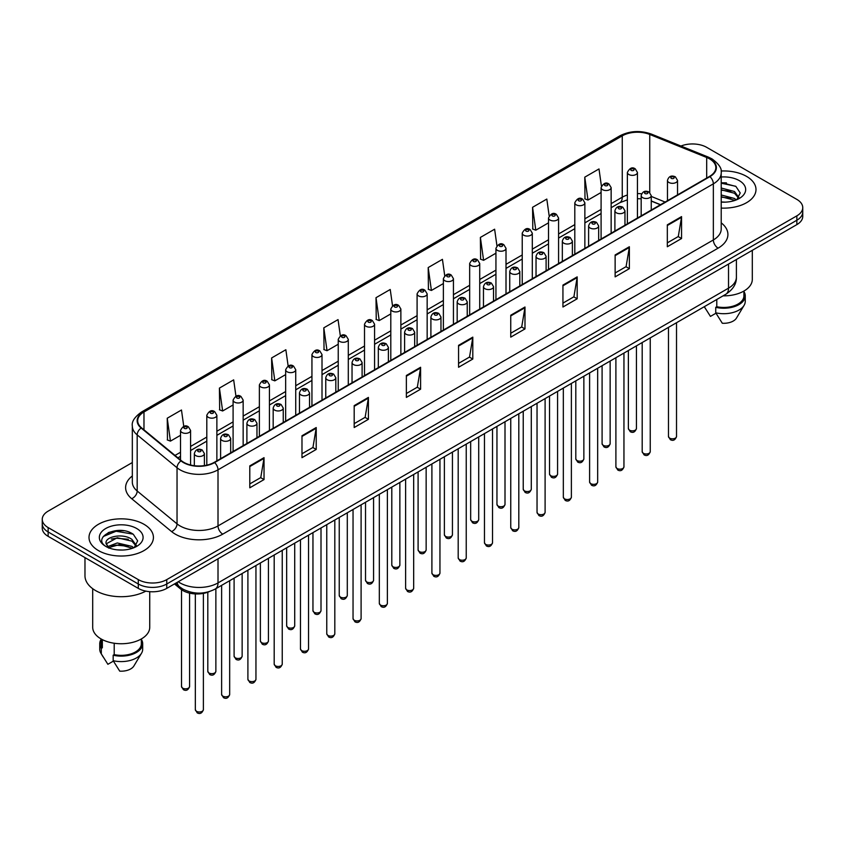 <?xml version="1.0" encoding="UTF-8"?>
<svg xmlns="http://www.w3.org/2000/svg" width="845" height="845" viewBox="0 0 845 845"><rect width="100%" height="100%" fill="white"/><g stroke="black" fill="none" stroke-linecap="round" stroke-linejoin="round"><path stroke-width="1.27" d="M660.389 204.775L651.241 201.078M209.349 591.595A20.132 11.619 180 0 1 180.65 589.018L174.471 583.937M746.557 176.394A32.205 18.59 0 0 0 721.081 171.017A32.205 18.59 0 0 1 746.557 176.394A32.205 18.59 0 0 1 755.99 189.544A32.205 18.59 0 0 0 746.557 176.394M143.988 524.291A32.205 18.59 0 0 0 108.889 520.256A32.205 18.59 0 0 0 89.01 537.431A32.205 18.59 0 0 0 98.442 550.581A32.205 18.59 0 0 0 133.542 554.616A32.205 18.59 0 0 0 153.42 537.431A32.205 18.59 0 0 0 143.988 524.291A32.205 18.59 0 0 0 108.889 520.256A32.205 18.59 0 0 0 89.01 537.431A32.205 18.59 0 0 0 98.442 550.581A32.205 18.59 0 0 0 133.542 554.616A32.205 18.59 0 0 0 153.42 537.431A32.205 18.59 0 0 0 143.988 524.291M709.557 158.86A21.474 12.4 180 0 1 715.842 167.627A21.474 12.4 180 0 1 709.557 176.394L214.207 462.373A21.474 12.4 180 0 1 181.443 460.726L141.58 427.855A21.474 12.4 180 0 1 137.693 420.747A21.474 12.4 180 0 1 143.977 411.98L622.258 135.844A21.474 12.4 180 0 1 649.752 134.461L706.684 157.476A21.474 12.4 180 0 1 709.557 158.86M709.927 158.638A22.012 12.707 0 0 0 706.99 157.223L650.069 134.207A22.012 12.707 0 0 0 621.878 135.633L143.597 411.758A22.012 12.707 0 0 0 141.136 428.035L180.999 460.895A22.012 12.707 0 0 0 214.588 462.595L709.927 176.616A22.012 12.707 0 0 0 709.927 158.638M132.327 462.542L48.144 511.14A20.132 11.619 0 0 0 42.25 519.358L42.25 528.125A20.132 11.619 0 0 0 48.144 536.343L138.295 588.384L138.295 584.001A20.132 11.619 0 0 0 166.761 584.001L796.856 220.228A20.132 11.619 0 0 0 802.75 212.01A20.132 11.619 0 0 1 796.856 220.228L166.761 584.001A20.132 11.619 0 0 1 138.295 584.001L48.144 531.959L138.295 584.001L138.295 579.617A20.132 11.619 0 0 0 166.761 579.617L796.856 215.845A20.132 11.619 0 0 0 802.75 207.627A20.132 11.619 0 0 0 796.856 199.409L706.705 147.357A20.132 11.619 0 0 0 680.964 146.037M42.25 523.742A20.132 11.619 0 0 0 48.144 531.959A20.132 11.619 0 0 1 42.25 523.742M249.793 465.88L249.793 487.797L264.031 479.58L264.031 457.663L249.793 465.88M249.793 483.91L260.756 477.583L263.967 458.391A5.366 3.095 -120 0 0 264.031 457.663M260.661 477.636L264.031 479.58M301.982 435.756L301.982 457.663L316.22 449.445L316.22 427.538L301.982 435.756M301.982 453.776L312.946 447.449L316.157 428.267A5.366 3.095 -120 0 0 316.22 427.538M312.851 447.501L316.22 449.445M354.182 405.621L354.182 427.538L368.409 419.321L368.409 397.403L354.182 405.621M354.182 423.651L365.135 417.314L368.357 398.132A5.366 3.095 -120 0 0 368.409 397.403M365.04 417.377L368.409 419.321M406.371 375.486L406.371 397.403L420.599 389.186L420.599 367.269L406.371 375.486M406.371 393.516L417.335 387.19L420.546 367.997A5.366 3.095 -120 0 0 420.599 367.269M417.24 387.242L420.599 389.186M667.328 224.823L667.328 246.74L681.556 238.522L681.556 216.605L667.328 224.823M667.328 242.853L678.292 236.526L681.503 217.334A5.366 3.095 -120 0 0 681.556 216.605M678.186 236.579L681.556 238.522M615.128 254.958L615.128 276.875L629.367 268.657L629.367 246.74L615.128 254.958M615.128 272.988L626.092 266.65L629.314 247.469A5.366 3.095 -120 0 0 629.367 246.74M625.997 266.714L629.367 268.657M562.939 285.092L562.939 307.01L577.177 298.792L577.177 276.875L562.939 285.092M562.939 303.112L573.903 296.785L577.114 277.604A5.366 3.095 -120 0 0 577.177 276.875M573.808 296.838L577.177 298.792M510.75 315.227L510.75 337.134L524.988 328.916L524.988 307.01L510.75 315.227M510.75 333.247L521.714 326.92L524.925 307.728A5.366 3.095 -120 0 0 524.988 307.01M521.618 326.973L524.988 328.916M458.56 345.351L458.56 367.269L472.799 359.051L472.799 337.134L458.56 345.351M458.56 363.382L469.524 357.055L472.735 337.863A5.366 3.095 -120 0 0 472.799 337.134M469.429 357.108L472.799 359.051M721.207 208.081A32.205 18.59 0 0 0 755.99 189.544A32.205 18.59 0 0 1 721.207 208.081M42.25 519.358A20.132 11.619 0 0 0 48.144 527.576L138.295 579.617M288.134 365.98L285.853 349.735L271.615 357.953L271.847 379.743M235.945 396.168L233.664 379.87L219.425 388.087L219.658 409.867M183.766 426.376L181.474 410.005L167.236 418.222L167.468 440.002M444.724 275.692L442.431 259.341L428.193 267.559L428.426 289.339M496.934 245.705L494.621 229.206L480.382 237.424L480.615 259.204M549.155 215.813L546.81 199.071L532.572 207.289L532.804 229.079M601.408 186.069L598.999 168.947L584.772 177.165L584.994 198.945M340.324 335.835L338.042 319.611L323.815 327.828L324.036 349.608M392.524 305.742L390.232 289.476L376.004 297.693L376.236 319.473M376.004 297.693L379.215 320.593L390.802 313.896M379.215 320.593L376.004 319.389M428.193 267.559L431.404 290.458L443.371 283.55M431.404 290.458L428.193 289.254M480.382 237.424L483.593 260.323L495.941 253.194M483.593 260.323L480.382 259.119M532.572 207.289L535.793 230.189L548.511 222.848M535.793 230.189L532.572 228.995M584.772 177.165L587.983 200.054L601.091 192.491M587.983 200.054L584.772 198.86M323.815 327.828L327.026 350.717L338.232 344.253M327.026 350.717L323.815 349.524M271.615 357.953L274.836 380.852L285.663 374.599M274.836 380.852L271.615 379.648M219.425 388.087L222.636 410.987L233.093 404.956M222.636 410.987L219.425 409.783M167.236 418.222L170.447 441.122L180.524 435.302M170.447 441.122L167.236 439.918M123.898 530.787A26.839 15.495 0 0 0 108.192 532.656M726.468 182.89A26.839 15.495 0 0 0 721.207 182.89M138.295 588.384A20.132 11.619 0 0 0 166.761 588.384L796.856 224.612A20.132 11.619 0 0 0 802.75 216.383L802.75 207.627M723.066 295.856A28.519 16.467 0 0 0 752.303 279.389L752.303 250.331M721.207 201.944L725.232 202.145M721.207 194.984L734.516 198.49L736.291 199.906M721.207 196.727L734.516 200.223M721.207 188.023L734.516 191.53L738.868 197.55M721.207 189.787L734.516 193.262L738.53 198.005M721.207 202.082A21.875 12.633 0 0 0 739.259 198.48A21.875 12.633 0 0 0 739.259 180.608A21.875 12.633 0 0 0 721.207 176.996M736.808 199.695L740.231 192.966L735.9 186.428L721.207 182.52M704.36 306.777L710.444 316.41L715.979 313.21M716.782 299.479L716.782 306.724A20.132 11.619 0 0 0 743.917 295.834L743.917 291.06M716.782 306.724L715.736 307.326L715.736 312.798L722.306 323.255A13.425 7.753 0 0 0 736.47 318.079L744.086 305.351A21.474 12.4 0 0 0 745.258 301.306L745.258 295.834A21.474 12.4 0 0 0 743.917 291.514M715.736 312.798A21.474 12.4 0 0 0 744.086 305.351M715.736 307.326A21.474 12.4 0 0 0 745.258 295.834M721.207 183.196L735.604 186.238M721.207 190.157L730.862 191.382M721.207 197.117L730.84 198.332M84.975 557.605L84.975 575.783A36.229 20.924 0 0 0 95.591 590.581A36.229 20.924 0 0 0 145.836 591.13M92.697 588.69L92.697 627.286A28.519 16.467 0 0 0 101.051 638.926A28.519 16.467 0 0 0 132.126 642.496A28.519 16.467 0 0 0 149.734 627.286L149.734 591.68M117.55 549.884L122.662 550.042M107.516 546.683L117.286 542.955L131.936 546.377L133.711 547.803M108.234 547.771L119.388 544.613L131.936 548.12M106.047 542.997L108.551 547.74M106.069 543.43C104.516 536.702 122.979 532.73 131.936 539.416L136.298 545.437M106.143 543.874L117.254 537.747L131.936 541.159L135.95 545.891M134.228 547.592L137.661 540.853L133.32 534.325C117.973 523.287 90.69 537.832 106.449 546.747L107.23 547.222M136.689 528.505A21.875 12.633 0 0 0 105.741 528.505A21.875 12.633 0 0 0 105.741 546.366A21.875 12.633 0 0 0 136.689 546.366A21.875 12.633 0 0 0 136.689 528.505M101.083 638.947L101.083 643.721A20.132 11.619 0 0 0 102.34 647.766L102.34 639.633M101.083 639.411A21.474 12.4 0 0 0 99.742 643.721L99.742 649.203A21.474 12.4 0 0 0 100.914 653.248A21.474 12.4 0 0 0 101.305 653.85L107.875 664.297L113.41 661.107M101.305 653.85L101.305 648.368L102.34 647.766M99.742 643.721A21.474 12.4 0 0 0 101.305 648.368M108.889 548.183L106.121 543.768M114.202 643.246L114.202 654.621A20.132 11.619 0 0 0 141.347 643.721L141.347 638.947M114.202 654.621L113.167 655.213L113.167 660.695L119.736 671.141A13.425 7.753 0 0 0 133.901 665.976L141.506 653.248A21.474 12.4 0 0 0 142.689 649.203L142.689 643.721A21.474 12.4 0 0 0 141.347 639.411M113.167 660.695A21.474 12.4 0 0 0 141.506 653.248M113.167 655.213A21.474 12.4 0 0 0 142.689 643.721M103.248 536.522L116.092 531.251L133.024 534.125M111.276 539.078L116.092 538.202L128.292 539.268M111.213 546.05L116.092 545.162L128.271 546.229M180.65 587.645L180.65 589.018M721.207 222.848A33.547 19.372 180 0 1 718.092 248.166L222.753 534.146A6.707 3.876 60 0 1 218.01 525.928L713.349 239.948A26.839 15.495 0 0 0 721.207 228.984L721.207 172.887A26.839 15.495 180 0 1 713.349 183.84A6.707 3.876 -120 0 0 709.927 176.616M222.753 534.146A33.547 19.372 180 0 1 175.306 534.146A33.547 19.372 180 0 1 171.546 531.558L131.683 498.698A33.547 19.372 180 0 1 132.327 475.957M180.048 525.928A26.839 15.495 0 0 0 218.01 525.928L218.01 469.831A26.839 15.495 180 0 1 177.038 467.76L137.175 434.89A26.839 15.495 180 0 1 132.327 426.007L132.327 482.104A26.839 15.495 0 0 0 137.175 490.998L177.038 523.858A26.839 15.495 0 0 0 180.048 525.928M721.207 172.887C722.105 168.694 719.021 164.014 711.955 158.86L708.427 157.149A6.707 3.148 112 0 0 706.99 157.223M708.427 157.149L651.506 134.133C640.383 130.204 629.831 130.774 619.85 135.844A6.707 3.876 60 0 1 621.878 135.633M143.597 411.758A6.707 3.876 -120 0 0 141.58 411.969C134.608 416.986 131.524 421.655 132.327 426.007M141.136 428.035A6.707 4.489 129.5 0 0 137.175 434.89L137.175 490.998A6.707 4.489 -50.5 0 1 131.683 498.698M651.506 134.133A6.707 3.148 112 0 0 650.069 134.207M180.999 460.895A6.707 4.489 129.5 0 0 177.038 467.76L177.038 523.858A6.707 4.489 -50.5 0 1 171.546 531.558M214.588 462.595A6.707 3.876 60 0 1 218.01 469.831L713.349 183.84L713.349 239.948A6.707 3.876 60 0 0 718.092 248.166M166.761 579.617L166.761 588.384M796.856 215.845L796.856 224.612M48.144 527.576L48.144 536.343M143.977 411.98L143.977 429.841M706.684 157.476L706.684 178.052M649.752 134.461L649.752 192.48M665.131 202.039L651.241 196.42M641.609 193.811A21.474 12.4 0 0 0 637.436 193.579M627.37 195.026A21.474 12.4 0 0 0 622.258 197.212L611.146 203.624M622.258 135.844L622.258 197.212A12.073 6.971 60 0 1 619.755 202.737L611.146 207.701M601.091 209.433L584.867 218.802M574.801 224.612L558.577 233.97M548.511 239.779L532.297 249.148M522.231 254.958L506.007 264.327M495.941 270.136L479.728 279.505M469.662 285.314L453.438 294.673M443.371 300.482L427.158 309.851M417.092 315.66L400.868 325.029M390.802 330.839L374.578 340.208M364.512 346.017L348.298 355.375M338.232 361.195L322.008 370.554M311.942 376.363L295.729 385.732M285.663 391.541L269.439 400.91M259.373 406.72L243.159 416.078M233.093 421.898L216.869 431.256M206.803 437.066L190.579 446.435M180.524 452.244L175.01 455.423M660.536 204.691L652.16 201.311A12.073 5.662 -68 0 1 651.241 200.698M458.56 346.049L472.735 337.863M510.75 315.914L524.925 307.728M562.939 285.79L577.114 277.604M615.128 255.655L629.314 247.469M667.328 225.52L681.503 217.334M406.371 376.183L420.546 367.997M354.182 406.318L368.357 398.132M301.982 436.442L316.157 428.267M249.793 466.577L263.967 458.391M178.242 581.761A26.839 15.495 0 0 0 180.048 582.913A26.839 15.495 0 0 0 218.01 582.913L728.527 288.156A26.839 15.495 0 0 0 736.396 277.202C736.587 283.857 733.037 289.56 725.749 294.303L215.221 589.049A13.425 7.753 60 0 0 218.01 582.913L218.01 558.798M728.527 264.052L728.527 288.156A13.425 7.753 60 0 1 725.749 294.303M177.154 582.385A13.425 8.978 129.5 0 0 179.499 586.747L175.422 583.388M676.518 436.495C675.197 440.118 673.138 441.174 670.349 439.675L668.469 436.495A4.024 2.324 0 0 0 669.652 438.143A4.024 2.324 0 0 0 674.035 438.639A4.024 2.324 0 0 0 676.518 436.495L676.518 322.727M668.934 182.478A5.028 2.905 180 0 1 667.465 180.418C668.754 176.288 671.384 175.095 675.356 176.827L677.532 180.418A5.028 2.905 180 0 1 674.426 183.101A5.028 2.905 180 0 1 668.934 182.478M673.687 176.996A1.679 0.972 0 0 0 671.31 176.996A1.679 0.972 0 0 0 671.31 178.369A1.679 0.972 0 0 0 673.687 178.369A1.679 0.972 0 0 0 673.687 176.996M629.557 430.168A4.024 2.324 0 0 0 633.94 430.675A4.024 2.324 0 0 0 636.433 428.521C635.102 432.144 633.042 433.2 630.254 431.7L628.374 428.521A4.024 2.324 0 0 0 629.557 430.168M637.436 218.031L637.436 172.454A5.028 2.905 180 0 1 634.331 175.137A5.028 2.905 180 0 1 628.849 174.503A5.028 2.905 180 0 1 627.37 172.454L627.37 223.84M631.215 170.394A1.679 0.972 0 0 0 633.592 170.394A1.679 0.972 0 0 0 633.592 169.021A1.679 0.972 0 0 0 631.215 169.021A1.679 0.972 0 0 0 631.215 170.394M650.238 451.674C648.907 455.297 646.847 456.353 644.059 454.853L642.189 451.674A4.024 2.324 0 0 0 643.362 453.311A4.024 2.324 0 0 0 647.756 453.818A4.024 2.324 0 0 0 650.238 451.674L650.238 337.905M642.654 197.656A5.028 2.905 180 0 1 641.175 195.596C642.464 191.466 645.094 190.273 649.076 192.005L651.241 195.596A5.028 2.905 180 0 1 648.136 198.279A5.028 2.905 180 0 1 642.654 197.656M647.397 192.174A1.679 0.972 0 0 0 645.02 192.174A1.679 0.972 0 0 0 645.02 193.537A1.679 0.972 0 0 0 647.397 193.537A1.679 0.972 0 0 0 647.397 192.174M623.948 466.841C622.628 470.464 620.568 471.531 617.769 470.021L615.899 466.841A4.024 2.324 0 0 0 617.082 468.489A4.024 2.324 0 0 0 621.466 468.996A4.024 2.324 0 0 0 623.948 466.841L623.948 353.073M616.364 212.824A5.028 2.905 180 0 1 614.896 210.775C616.174 206.645 618.815 205.451 622.786 207.183L624.962 210.775A5.028 2.905 180 0 1 621.857 213.458A5.028 2.905 180 0 1 616.364 212.824M621.107 207.352A1.679 0.972 0 0 0 618.741 207.352A1.679 0.972 0 0 0 618.741 208.715A1.679 0.972 0 0 0 621.107 208.715A1.679 0.972 0 0 0 621.107 207.352M597.668 482.02C596.338 485.643 594.278 486.699 591.489 485.199L589.609 482.02A4.024 2.324 0 0 0 590.792 483.667A4.024 2.324 0 0 0 595.176 484.174A4.024 2.324 0 0 0 597.668 482.02L597.668 368.251M590.085 228.002A5.028 2.905 180 0 1 588.606 225.953C589.894 221.823 592.525 220.619 596.507 222.362L598.672 225.953A5.028 2.905 180 0 1 595.567 228.636A5.028 2.905 180 0 1 590.085 228.002M594.827 222.52A1.679 0.972 0 0 0 592.451 222.52A1.679 0.972 0 0 0 592.451 223.893A1.679 0.972 0 0 0 594.827 223.893A1.679 0.972 0 0 0 594.827 222.52M571.378 497.198C570.058 500.821 567.998 501.877 565.199 500.377L563.33 497.198A4.024 2.324 0 0 0 564.513 498.846A4.024 2.324 0 0 0 568.896 499.342A4.024 2.324 0 0 0 571.378 497.198L571.378 383.429M563.795 243.18A5.028 2.905 180 0 1 562.326 241.121C563.604 236.991 566.245 235.797 570.217 237.529L572.382 241.121A5.028 2.905 180 0 1 569.276 243.804A5.028 2.905 180 0 1 563.795 243.18M568.537 237.698A1.679 0.972 0 0 0 566.171 237.698A1.679 0.972 0 0 0 566.171 239.072A1.679 0.972 0 0 0 568.537 239.072A1.679 0.972 0 0 0 568.537 237.698M603.267 445.347A4.024 2.324 0 0 0 607.661 445.843A4.024 2.324 0 0 0 610.143 443.699C608.822 447.322 606.763 448.378 603.964 446.878L602.094 443.699A4.024 2.324 0 0 0 603.267 445.347M611.146 233.209L611.146 187.622A5.028 2.905 180 0 1 608.041 190.305A5.028 2.905 180 0 1 602.559 189.681A5.028 2.905 180 0 1 601.091 187.622L601.091 239.019M604.935 185.573A1.679 0.972 0 0 0 607.302 185.573A1.679 0.972 0 0 0 607.302 184.199A1.679 0.972 0 0 0 604.935 184.199A1.679 0.972 0 0 0 604.935 185.573M576.987 460.514A4.024 2.324 0 0 0 581.371 461.021A4.024 2.324 0 0 0 583.863 458.877C582.532 462.5 580.473 463.556 577.684 462.057L575.804 458.877A4.024 2.324 0 0 0 576.987 460.514M584.867 248.377L584.867 202.8A5.028 2.905 180 0 1 581.761 205.483A5.028 2.905 180 0 1 576.279 204.86A5.028 2.905 180 0 1 574.801 202.8L574.801 254.187M578.645 200.751A1.679 0.972 0 0 0 581.022 200.751A1.679 0.972 0 0 0 581.022 199.378A1.679 0.972 0 0 0 578.645 199.378A1.679 0.972 0 0 0 578.645 200.751M550.697 475.693A4.024 2.324 0 0 0 555.091 476.2A4.024 2.324 0 0 0 557.573 474.056C556.253 477.668 554.193 478.735 551.394 477.235L549.525 474.056A4.024 2.324 0 0 0 550.697 475.693M558.577 263.555L558.577 217.978A5.028 2.905 180 0 1 555.471 220.661A5.028 2.905 180 0 1 549.989 220.027A5.028 2.905 180 0 1 548.511 217.978L548.511 269.365M552.366 215.919A1.679 0.972 0 0 0 554.732 215.919A1.679 0.972 0 0 0 554.732 214.556A1.679 0.972 0 0 0 552.366 214.556A1.679 0.972 0 0 0 552.366 215.919M545.099 512.376C543.768 515.999 541.708 517.055 538.92 515.556L537.04 512.376A4.024 2.324 0 0 0 538.223 514.013A4.024 2.324 0 0 0 542.606 514.52A4.024 2.324 0 0 0 545.099 512.376L545.099 398.608M537.515 258.359A5.028 2.905 180 0 1 536.036 256.299C537.325 252.169 539.955 250.976 543.937 252.708L546.102 256.299A5.028 2.905 180 0 1 542.997 258.982A5.028 2.905 180 0 1 537.515 258.359M542.258 252.877A1.679 0.972 0 0 0 539.881 252.877A1.679 0.972 0 0 0 539.881 254.25A1.679 0.972 0 0 0 542.258 254.25A1.679 0.972 0 0 0 542.258 252.877M518.809 527.544C517.489 531.167 515.429 532.234 512.63 530.734L510.76 527.544A4.024 2.324 0 0 0 511.933 529.192A4.024 2.324 0 0 0 516.327 529.699A4.024 2.324 0 0 0 518.809 527.544L518.809 413.775M511.225 273.526A5.028 2.905 180 0 1 509.746 271.477C511.035 267.347 513.665 266.154 517.647 267.886L519.812 271.477A5.028 2.905 180 0 1 516.707 274.16A5.028 2.905 180 0 1 511.225 273.526M515.968 268.055A1.679 0.972 0 0 0 513.602 268.055A1.679 0.972 0 0 0 513.602 269.418A1.679 0.972 0 0 0 515.968 269.418A1.679 0.972 0 0 0 515.968 268.055M492.529 542.722C491.198 546.345 489.139 547.402 486.35 545.902L484.47 542.722A4.024 2.324 0 0 0 485.653 544.37A4.024 2.324 0 0 0 490.037 544.877A4.024 2.324 0 0 0 492.529 542.722L492.529 428.954M484.935 288.705A5.028 2.905 180 0 1 483.467 286.656C484.755 282.526 487.385 281.322 491.357 283.064L493.533 286.656A5.028 2.905 180 0 1 490.427 289.339A5.028 2.905 180 0 1 484.935 288.705M489.688 283.223A1.679 0.972 0 0 0 487.311 283.223A1.679 0.972 0 0 0 487.311 284.596A1.679 0.972 0 0 0 489.688 284.596A1.679 0.972 0 0 0 489.688 283.223M524.418 490.871A4.024 2.324 0 0 0 528.801 491.378A4.024 2.324 0 0 0 531.283 489.223C529.963 492.846 527.903 493.902 525.115 492.403L523.235 489.223A4.024 2.324 0 0 0 524.418 490.871M532.297 278.734L532.297 233.157A5.028 2.905 180 0 1 529.192 235.839A5.028 2.905 180 0 1 523.699 235.206A5.028 2.905 180 0 1 522.231 233.157L522.231 284.543M526.076 231.097A1.679 0.972 0 0 0 528.452 231.097A1.679 0.972 0 0 0 528.452 229.724A1.679 0.972 0 0 0 526.076 229.724A1.679 0.972 0 0 0 526.076 231.097M498.127 506.049A4.024 2.324 0 0 0 502.521 506.546A4.024 2.324 0 0 0 505.004 504.402C503.673 508.025 501.613 509.081 498.825 507.581L496.955 504.402A4.024 2.324 0 0 0 498.127 506.049M506.007 293.912L506.007 248.324A5.028 2.905 180 0 1 502.902 251.007A5.028 2.905 180 0 1 497.42 250.384A5.028 2.905 180 0 1 495.941 248.324L495.941 299.721M499.786 246.275A1.679 0.972 0 0 0 502.162 246.275A1.679 0.972 0 0 0 502.162 244.902A1.679 0.972 0 0 0 499.786 244.902A1.679 0.972 0 0 0 499.786 246.275M471.848 521.217A4.024 2.324 0 0 0 476.231 521.724A4.024 2.324 0 0 0 478.714 519.58C477.393 523.203 475.334 524.259 472.535 522.759L470.665 519.58A4.024 2.324 0 0 0 471.848 521.217M479.728 309.08L479.728 263.503A5.028 2.905 180 0 1 476.622 266.186A5.028 2.905 180 0 1 471.13 265.562A5.028 2.905 180 0 1 469.662 263.503L469.662 314.9M473.506 261.454A1.679 0.972 0 0 0 475.872 261.454A1.679 0.972 0 0 0 475.872 260.08A1.679 0.972 0 0 0 473.506 260.08A1.679 0.972 0 0 0 473.506 261.454M466.239 557.901C464.908 561.524 462.849 562.58 460.06 561.08L458.191 557.901A4.024 2.324 0 0 0 459.363 559.548A4.024 2.324 0 0 0 463.757 560.045A4.024 2.324 0 0 0 466.239 557.901L466.239 444.132M458.655 303.883A5.028 2.905 180 0 1 457.177 301.823C458.465 297.693 461.095 296.5 465.077 298.232L467.243 301.823A5.028 2.905 180 0 1 464.137 304.506A5.028 2.905 180 0 1 458.655 303.883M463.398 298.401A1.679 0.972 0 0 0 461.021 298.401A1.679 0.972 0 0 0 461.021 299.774A1.679 0.972 0 0 0 463.398 299.774A1.679 0.972 0 0 0 463.398 298.401M439.949 573.079C438.629 576.702 436.569 577.758 433.77 576.258L431.901 573.079A4.024 2.324 0 0 0 433.084 574.716A4.024 2.324 0 0 0 437.467 575.223A4.024 2.324 0 0 0 439.949 573.079L439.949 459.31M432.365 319.061A5.028 2.905 180 0 1 430.897 317.002C432.186 312.872 434.816 311.678 438.787 313.411L440.963 317.002A5.028 2.905 180 0 1 437.858 319.685A5.028 2.905 180 0 1 432.365 319.061M437.118 313.579A1.679 0.972 0 0 0 434.742 313.579A1.679 0.972 0 0 0 434.742 314.953A1.679 0.972 0 0 0 437.118 314.953A1.679 0.972 0 0 0 437.118 313.579M413.67 588.257C412.339 591.87 410.279 592.936 407.491 591.437L405.621 588.257A4.024 2.324 0 0 0 406.794 589.894A4.024 2.324 0 0 0 411.188 590.401A4.024 2.324 0 0 0 413.67 588.257L413.67 474.478M406.086 334.229A5.028 2.905 180 0 1 404.607 332.18C405.896 328.05 408.526 326.857 412.508 328.589L414.673 332.18A5.028 2.905 180 0 1 411.568 334.863A5.028 2.905 180 0 1 406.086 334.229M410.828 328.758A1.679 0.972 0 0 0 408.452 328.758A1.679 0.972 0 0 0 408.452 330.12A1.679 0.972 0 0 0 410.828 330.12A1.679 0.972 0 0 0 410.828 328.758M387.38 603.425C386.059 607.048 384 608.104 381.201 606.604L379.331 603.425A4.024 2.324 0 0 0 380.514 605.073A4.024 2.324 0 0 0 384.897 605.58A4.024 2.324 0 0 0 387.38 603.425L387.38 489.656M379.796 349.407A5.028 2.905 180 0 1 378.328 347.358C379.606 343.228 382.246 342.024 386.218 343.767L388.394 347.358A5.028 2.905 180 0 1 385.278 350.041A5.028 2.905 180 0 1 379.796 349.407M384.538 343.926A1.679 0.972 0 0 0 382.172 343.926A1.679 0.972 0 0 0 382.172 345.299A1.679 0.972 0 0 0 384.538 345.299A1.679 0.972 0 0 0 384.538 343.926M361.1 618.603C359.769 622.226 357.71 623.283 354.921 621.783L353.041 618.603A4.024 2.324 0 0 0 354.224 620.251A4.024 2.324 0 0 0 358.607 620.748A4.024 2.324 0 0 0 361.1 618.603L361.1 504.835M353.516 364.586A5.028 2.905 180 0 1 352.038 362.526C353.326 358.396 355.956 357.203 359.938 358.935L362.104 362.526A5.028 2.905 180 0 1 358.998 365.209A5.028 2.905 180 0 1 353.516 364.586M358.259 359.104A1.679 0.972 0 0 0 355.882 359.104A1.679 0.972 0 0 0 355.882 360.477A1.679 0.972 0 0 0 358.259 360.477A1.679 0.972 0 0 0 358.259 359.104M445.558 536.395A4.024 2.324 0 0 0 449.941 536.902A4.024 2.324 0 0 0 452.434 534.758C451.103 538.371 449.044 539.437 446.255 537.938L444.375 534.758A4.024 2.324 0 0 0 445.558 536.395M453.438 324.258L453.438 278.681A5.028 2.905 180 0 1 450.332 281.364A5.028 2.905 180 0 1 444.85 280.73A5.028 2.905 180 0 1 443.371 278.681L443.371 330.068M447.216 276.621A1.679 0.972 0 0 0 449.593 276.621A1.679 0.972 0 0 0 449.593 275.259A1.679 0.972 0 0 0 447.216 275.259A1.679 0.972 0 0 0 447.216 276.621M419.278 551.574A4.024 2.324 0 0 0 423.662 552.081A4.024 2.324 0 0 0 426.144 549.926C424.824 553.549 422.764 554.605 419.965 553.105L418.095 549.926A4.024 2.324 0 0 0 419.278 551.574M427.158 339.436L427.158 293.859A5.028 2.905 180 0 1 424.042 296.542A5.028 2.905 180 0 1 418.56 295.908A5.028 2.905 180 0 1 417.092 293.859L417.092 345.246M420.937 291.8A1.679 0.972 0 0 0 423.303 291.8A1.679 0.972 0 0 0 423.303 290.426A1.679 0.972 0 0 0 420.937 290.426A1.679 0.972 0 0 0 420.937 291.8M392.988 566.752A4.024 2.324 0 0 0 397.372 567.248A4.024 2.324 0 0 0 399.865 565.104C398.534 568.727 396.474 569.784 393.685 568.284L391.805 565.104A4.024 2.324 0 0 0 392.988 566.752M400.868 354.615L400.868 309.027A5.028 2.905 180 0 1 397.763 311.72A5.028 2.905 180 0 1 392.281 311.087A5.028 2.905 180 0 1 390.802 309.027L390.802 360.424M394.647 306.978A1.679 0.972 0 0 0 397.023 306.978A1.679 0.972 0 0 0 397.023 305.605A1.679 0.972 0 0 0 394.647 305.605A1.679 0.972 0 0 0 394.647 306.978M366.698 581.92A4.024 2.324 0 0 0 371.092 582.427A4.024 2.324 0 0 0 373.575 580.283C372.254 583.906 370.195 584.962 367.395 583.462L365.526 580.283A4.024 2.324 0 0 0 366.698 581.92M374.578 369.783L374.578 324.205A5.028 2.905 180 0 1 371.473 326.888A5.028 2.905 180 0 1 365.991 326.265A5.028 2.905 180 0 1 364.512 324.205L364.512 375.603M368.367 322.156A1.679 0.972 0 0 0 370.733 322.156A1.679 0.972 0 0 0 370.733 320.783A1.679 0.972 0 0 0 368.367 320.783A1.679 0.972 0 0 0 368.367 322.156M340.419 597.098A4.024 2.324 0 0 0 344.802 597.605A4.024 2.324 0 0 0 347.295 595.461C345.964 599.073 343.904 600.14 341.116 598.64L339.236 595.461A4.024 2.324 0 0 0 340.419 597.098M348.298 384.961L348.298 339.384A5.028 2.905 180 0 1 345.193 342.067A5.028 2.905 180 0 1 339.701 341.433A5.028 2.905 180 0 1 338.232 339.384L338.232 390.77M342.077 337.324A1.679 0.972 0 0 0 344.454 337.324A1.679 0.972 0 0 0 344.454 335.961A1.679 0.972 0 0 0 342.077 335.961A1.679 0.972 0 0 0 342.077 337.324M334.81 633.782C333.49 637.405 331.43 638.461 328.631 636.961L326.762 633.782A4.024 2.324 0 0 0 327.934 635.419A4.024 2.324 0 0 0 332.328 635.926A4.024 2.324 0 0 0 334.81 633.782L334.81 520.013M327.226 379.764A5.028 2.905 180 0 1 325.758 377.704C327.036 373.575 329.666 372.381 333.648 374.113L335.814 377.704A5.028 2.905 180 0 1 332.708 380.387A5.028 2.905 180 0 1 327.226 379.764M331.969 374.282A1.679 0.972 0 0 0 329.603 374.282A1.679 0.972 0 0 0 329.603 375.655A1.679 0.972 0 0 0 331.969 375.655A1.679 0.972 0 0 0 331.969 374.282M308.531 648.96C307.2 652.572 305.14 653.639 302.352 652.139L300.471 648.96A4.024 2.324 0 0 0 301.654 650.597A4.024 2.324 0 0 0 306.038 651.104A4.024 2.324 0 0 0 308.531 648.96L308.531 535.181M300.947 394.932A5.028 2.905 180 0 1 299.468 392.883C300.757 388.753 303.387 387.559 307.369 389.291L309.534 392.883A5.028 2.905 180 0 1 306.429 395.566A5.028 2.905 180 0 1 300.947 394.932M305.689 389.46A1.679 0.972 0 0 0 303.313 389.46A1.679 0.972 0 0 0 303.313 390.823A1.679 0.972 0 0 0 305.689 390.823A1.679 0.972 0 0 0 305.689 389.46M282.241 664.128C280.92 667.751 278.861 668.807 276.061 667.307L274.192 664.128A4.024 2.324 0 0 0 275.364 665.775A4.024 2.324 0 0 0 279.758 666.282A4.024 2.324 0 0 0 282.241 664.128L282.241 550.359M274.657 410.11A5.028 2.905 180 0 1 273.178 408.061C274.467 403.931 277.097 402.727 281.079 404.47L283.244 408.061A5.028 2.905 180 0 1 280.139 410.744A5.028 2.905 180 0 1 274.657 410.11M279.399 404.628A1.679 0.972 0 0 0 277.033 404.628A1.679 0.972 0 0 0 277.033 406.001A1.679 0.972 0 0 0 279.399 406.001A1.679 0.972 0 0 0 279.399 404.628M255.95 679.306C254.63 682.929 252.57 683.985 249.782 682.485L247.902 679.306A4.024 2.324 0 0 0 249.085 680.954A4.024 2.324 0 0 0 253.468 681.45A4.024 2.324 0 0 0 255.95 679.306L255.95 565.537M248.367 425.288A5.028 2.905 180 0 1 246.898 423.229C248.187 419.099 250.817 417.905 254.789 419.638L256.964 423.229A5.028 2.905 180 0 1 253.859 425.922A5.028 2.905 180 0 1 248.367 425.288M253.12 419.807A1.679 0.972 0 0 0 250.743 419.807A1.679 0.972 0 0 0 250.743 421.18A1.679 0.972 0 0 0 253.12 421.18A1.679 0.972 0 0 0 253.12 419.807M229.671 694.484C228.34 698.107 226.28 699.164 223.492 697.664L221.622 694.484A4.024 2.324 0 0 0 222.795 696.122A4.024 2.324 0 0 0 227.189 696.629A4.024 2.324 0 0 0 229.671 694.484L229.671 580.716M222.087 440.467A5.028 2.905 180 0 1 220.608 438.407C221.897 434.277 224.527 433.084 228.509 434.816L230.674 438.407A5.028 2.905 180 0 1 227.569 441.09A5.028 2.905 180 0 1 222.087 440.467M226.83 434.985A1.679 0.972 0 0 0 224.453 434.985A1.679 0.972 0 0 0 224.453 436.358A1.679 0.972 0 0 0 226.83 436.358A1.679 0.972 0 0 0 226.83 434.985M203.381 709.663C202.061 713.275 200.001 714.342 197.202 712.842L195.332 709.663A4.024 2.324 0 0 0 196.515 711.3A4.024 2.324 0 0 0 200.899 711.807A4.024 2.324 0 0 0 203.381 709.663L203.381 593.401M195.797 455.635A5.028 2.905 180 0 1 194.329 453.585C195.607 449.455 198.248 448.262 202.219 449.994L204.395 453.585A5.028 2.905 180 0 1 201.279 456.268A5.028 2.905 180 0 1 195.797 455.635M200.54 450.163A1.679 0.972 0 0 0 198.174 450.163A1.679 0.972 0 0 0 198.174 451.526A1.679 0.972 0 0 0 200.54 451.526A1.679 0.972 0 0 0 200.54 450.163M314.129 612.276A4.024 2.324 0 0 0 318.523 612.783A4.024 2.324 0 0 0 321.005 610.629C319.674 614.252 317.614 615.318 314.826 613.808L312.956 610.629A4.024 2.324 0 0 0 314.129 612.276M322.008 400.139L322.008 354.562A5.028 2.905 180 0 1 318.903 357.245A5.028 2.905 180 0 1 313.421 356.611A5.028 2.905 180 0 1 311.942 354.562L311.942 405.949M315.798 352.502A1.679 0.972 0 0 0 318.164 352.502A1.679 0.972 0 0 0 318.164 351.129A1.679 0.972 0 0 0 315.798 351.129A1.679 0.972 0 0 0 315.798 352.502M287.849 627.455A4.024 2.324 0 0 0 292.233 627.951A4.024 2.324 0 0 0 294.715 625.807C293.395 629.43 291.335 630.486 288.546 628.986L286.666 625.807A4.024 2.324 0 0 0 287.849 627.455M295.729 415.317L295.729 369.73A5.028 2.905 180 0 1 292.623 372.423A5.028 2.905 180 0 1 287.131 371.789A5.028 2.905 180 0 1 285.663 369.73L285.663 421.127M289.508 367.681A1.679 0.972 0 0 0 291.884 367.681A1.679 0.972 0 0 0 291.884 366.308A1.679 0.972 0 0 0 289.508 366.308A1.679 0.972 0 0 0 289.508 367.681M261.559 642.622A4.024 2.324 0 0 0 265.953 643.129A4.024 2.324 0 0 0 268.435 640.985C267.104 644.608 265.045 645.664 262.256 644.165L260.387 640.985A4.024 2.324 0 0 0 261.559 642.622M269.439 430.485L269.439 384.908A5.028 2.905 180 0 1 266.333 387.591A5.028 2.905 180 0 1 260.851 386.968A5.028 2.905 180 0 1 259.373 384.908L259.373 436.305M263.217 382.859A1.679 0.972 0 0 0 265.594 382.859A1.679 0.972 0 0 0 265.594 381.486A1.679 0.972 0 0 0 263.217 381.486A1.679 0.972 0 0 0 263.217 382.859M235.28 657.801A4.024 2.324 0 0 0 239.663 658.308A4.024 2.324 0 0 0 242.145 656.164C240.825 659.776 238.765 660.843 235.966 659.343L234.097 656.164A4.024 2.324 0 0 0 235.28 657.801M243.159 445.664L243.159 400.086A5.028 2.905 180 0 1 240.043 402.769A5.028 2.905 180 0 1 234.561 402.135A5.028 2.905 180 0 1 233.093 400.086L233.093 451.473M236.938 398.027A1.679 0.972 0 0 0 239.304 398.027A1.679 0.972 0 0 0 239.304 396.664A1.679 0.972 0 0 0 236.938 396.664A1.679 0.972 0 0 0 236.938 398.027M208.99 672.979A4.024 2.324 0 0 0 213.373 673.486A4.024 2.324 0 0 0 215.866 671.331C214.535 674.954 212.475 676.021 209.687 674.511L207.807 671.331A4.024 2.324 0 0 0 208.99 672.979M216.869 460.842L216.869 415.265A5.028 2.905 180 0 1 213.764 417.948A5.028 2.905 180 0 1 208.282 417.314A5.028 2.905 180 0 1 206.803 415.265L206.803 465.162M210.648 413.205A1.679 0.972 0 0 0 213.024 413.205A1.679 0.972 0 0 0 213.024 411.842A1.679 0.972 0 0 0 210.648 411.842A1.679 0.972 0 0 0 210.648 413.205M182.7 688.157A4.024 2.324 0 0 0 187.094 688.654A4.024 2.324 0 0 0 189.576 686.51C188.255 690.133 186.196 691.189 183.397 689.689L181.527 686.51A4.024 2.324 0 0 0 182.7 688.157M190.579 465.014L190.579 430.432A5.028 2.905 180 0 1 187.474 433.126A5.028 2.905 180 0 1 181.992 432.492A5.028 2.905 180 0 1 180.524 430.432L180.524 459.965M184.368 428.383A1.679 0.972 0 0 0 186.734 428.383A1.679 0.972 0 0 0 186.734 427.01A1.679 0.972 0 0 0 184.368 427.01A1.679 0.972 0 0 0 184.368 428.383M619.85 135.844L141.58 411.969M652.16 201.311L651.241 200.952M641.175 198.839L637.436 198.681M627.37 199.832L619.755 202.737M601.091 213.521L584.867 222.879M574.801 228.689L558.577 238.058M548.511 243.867L532.297 253.236M522.231 259.045L506.007 268.414M495.941 274.224L479.728 283.582M469.662 289.391L453.438 298.76M443.371 304.57L427.158 313.939M417.092 319.748L400.868 329.117M390.802 334.926L374.578 344.285M364.512 350.094L348.298 359.463M338.232 365.272L322.008 374.641M311.942 380.451L295.729 389.82M285.663 395.629L269.439 404.987M259.373 410.807L243.159 420.166M233.093 425.975L216.869 435.344M206.803 441.153L190.579 450.522M180.524 456.332L177.925 457.832M215.221 589.049C204.427 594.479 193.632 594.479 182.826 589.049L179.499 586.747M736.396 277.202L736.396 259.51M668.469 436.495L668.469 327.374M667.465 200.698L667.465 180.418M677.532 194.878L677.532 180.418M636.433 428.521L636.433 345.869M637.436 172.454L635.271 168.863C632.345 166.75 629.715 167.944 627.37 172.454M628.374 428.521L628.374 350.517M642.189 451.674L642.189 342.552M641.175 215.866L641.175 195.596M651.241 210.056L651.241 195.596M615.899 466.841L615.899 357.72M614.896 231.044L614.896 210.775M624.962 225.235L624.962 210.775M589.609 482.02L589.609 372.899M588.606 246.222L588.606 225.953M598.672 240.413L598.672 225.953M563.33 497.198L563.33 388.077M562.326 261.401L562.326 241.121M572.382 255.581L572.382 241.121M610.143 443.699L610.143 361.047M611.146 187.622L608.981 184.03C606.066 181.928 603.436 183.122 601.091 187.622M602.094 443.699L602.094 365.695M583.863 458.877L583.863 376.226M584.867 202.8L582.701 199.209C579.776 197.107 577.146 198.3 574.801 202.8M575.804 458.877L575.804 380.873M557.573 474.056L557.573 391.404M558.577 217.978L556.411 214.387C553.496 212.275 550.855 213.479 548.511 217.978M549.525 474.056L549.525 396.051M705.67 308.995L704.286 306.693M103.101 656.892L100.914 653.248M537.04 512.376L537.04 403.255M536.036 276.568L536.036 256.299M546.102 270.759L546.102 256.299M510.76 527.544L510.76 418.423M509.746 291.747L509.746 271.477M519.812 285.937L519.812 271.477M484.47 542.722L484.47 433.601M483.467 306.925L483.467 286.656M493.533 301.116L493.533 286.656M531.283 489.223L531.283 406.572M532.297 233.157L530.121 229.565C527.206 227.453 524.576 228.646 522.231 233.157M523.235 489.223L523.235 411.219M505.004 504.402L505.004 421.75M506.007 248.324L503.842 244.733C500.916 242.631 498.286 243.825 495.941 248.324M496.955 504.402L496.955 426.398M478.714 519.58L478.714 436.928M479.728 263.503L477.552 259.911C474.636 257.81 472.006 259.003 469.662 263.503M470.665 519.58L470.665 441.576M458.191 557.901L458.191 448.779M457.177 322.103L457.177 301.823M467.243 316.283L467.243 301.823M431.901 573.079L431.901 463.958M430.897 337.271L430.897 317.002M440.963 331.462L440.963 317.002M405.621 588.257L405.621 479.136M404.607 352.45L404.607 332.18M414.673 346.64L414.673 332.18M379.331 603.425L379.331 494.304M378.328 367.628L378.328 347.358M388.394 361.818L388.394 347.358M353.041 618.603L353.041 509.482M352.038 382.806L352.038 362.526M362.104 376.986L362.104 362.526M452.434 534.758L452.434 452.107M453.438 278.681L451.272 275.09C448.346 272.977 445.716 274.181 443.371 278.681M444.375 534.758L444.375 456.754M426.144 549.926L426.144 467.274M427.158 293.859L424.982 290.268C422.067 288.156 419.437 289.349 417.092 293.859M418.095 549.926L418.095 471.922M399.865 565.104L399.865 482.453M400.868 309.027L398.703 305.436C395.777 303.334 393.147 304.527 390.802 309.027M391.805 565.104L391.805 487.1M373.575 580.283L373.575 497.631M374.578 324.205L372.413 320.614C369.497 318.512 366.857 319.706 364.512 324.205M365.526 580.283L365.526 502.279M347.295 595.461L347.295 512.809M348.298 339.384L346.123 335.792C343.207 333.68 340.577 334.884 338.232 339.384M339.236 595.461L339.236 517.457M326.762 633.782L326.762 524.66M325.758 397.974L325.758 377.704M335.814 392.164L335.814 377.704M300.471 648.96L300.471 539.839M299.468 413.152L299.468 392.883M309.534 407.343L309.534 392.883M274.192 664.128L274.192 555.007M273.178 428.33L273.178 408.061M283.244 422.521L283.244 408.061M247.902 679.306L247.902 570.185M246.898 443.509L246.898 423.229M256.964 437.699L256.964 423.229M221.622 694.484L221.622 585.363M220.608 458.677L220.608 438.407M230.674 452.867L230.674 438.407M195.332 709.663L195.332 593.929M194.329 465.711L194.329 453.585M204.395 465.616L204.395 453.585M321.005 610.629L321.005 527.977M322.008 354.562L319.843 350.971C316.928 348.858 314.287 350.052 311.942 354.562M312.956 610.629L312.956 532.625M294.715 625.807L294.715 543.155M295.729 369.73L293.553 366.138C290.638 364.037 288.008 365.23 285.663 369.73M286.666 625.807L286.666 547.803M268.435 640.985L268.435 558.334M269.439 384.908L267.273 381.317C264.348 379.215 261.718 380.408 259.373 384.908M260.387 640.985L260.387 562.981M242.145 656.164L242.145 573.512M243.159 400.086L240.983 396.495C238.068 394.383 235.438 395.587 233.093 400.086M234.097 656.164L234.097 578.16M215.866 671.331L215.866 588.68M216.869 415.265L214.704 411.673C211.778 409.561 209.148 410.765 206.803 415.265M207.807 671.331L207.807 592.208M189.576 686.51L189.576 593.127M190.579 430.432L188.414 426.852C185.499 424.739 182.869 425.933 180.524 430.432M181.527 686.51L181.527 589.694"/></g></svg>
